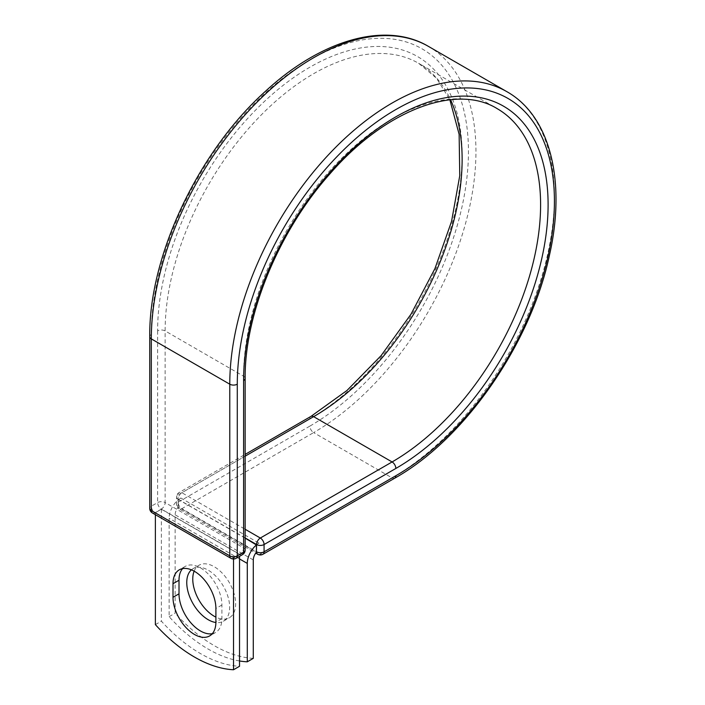 <?xml version="1.0" encoding="UTF-8"?>
<svg xmlns="http://www.w3.org/2000/svg" width="705" height="705" viewBox="0 0 705 705"><rect width="100%" height="100%" fill="white"/><g stroke="black" fill="none" stroke-linecap="round" stroke-linejoin="round"><path stroke-width="0.53" stroke-dasharray="3.52 2.64" d="M212.32 633.689A30.333 17.51 -120 0 0 215.615 632.473A30.333 17.51 -120 0 0 221.899 618.593L221.899 605.013A30.333 17.51 -120 0 0 208.662 574.496A30.333 17.51 -120 0 0 185.292 566.371A30.333 17.51 -120 0 0 182.586 568.618M194.139 571.156A30.333 17.51 60 0 1 199.048 565.216A30.333 17.51 60 0 1 214.214 566.714A30.333 17.51 60 0 1 234.025 593.443A30.333 17.51 60 0 1 229.372 617.747A30.333 17.51 60 0 1 215.897 617.139M191.425 569.834A30.333 17.51 60 0 1 193.047 568.679A30.333 17.51 60 0 1 208.204 570.178A30.333 17.51 60 0 1 228.023 596.906A30.333 17.51 60 0 1 223.37 621.211A30.333 17.51 60 0 1 215.897 622.506M239.533 660.964A132.637 76.581 -120 0 1 169.129 616.681L169.129 518.281A16.55 9.553 -60 0 1 178.259 499.827L178.259 506.604A5.305 3.067 120 0 0 178.286 507.107L256.444 552.235M253.289 658.347A132.637 76.581 60 0 1 175.131 613.218L175.131 514.817A8.063 4.653 -60 0 1 178.286 507.107M169.129 616.681L175.131 613.218M180.832 498.012L178.259 499.827A16.55 9.553 -60 0 1 180.832 498.012L258.991 543.132A16.55 9.553 120 0 0 256.417 544.956M258.991 543.132L256.417 544.621M245.155 538.118L178.259 499.492M239.533 554.368L161.375 509.239L155.373 512.711L233.531 557.831L239.533 554.368L239.533 556.342M155.373 624.63L161.375 621.158A132.637 76.581 60 0 0 239.533 666.287M233.531 557.831L233.531 558.986M161.375 509.239L161.375 621.158M155.373 512.711L155.373 514.685M221.899 618.593L215.897 622.057M239.533 558.933L169.129 518.281M253.289 559.946L175.131 514.817M245.155 537.941L178.101 499.228L178.259 506.604M149.751 336.726A5.305 3.067 0 0 1 151.311 334.558A224.252 129.473 -60 0 1 309.874 59.907A224.252 129.473 -60 0 1 468.446 151.46A224.252 129.473 -60 0 1 309.874 426.111A5.305 3.067 -120 0 0 313.628 432.606L181.855 508.684A5.305 3.067 60 0 1 178.101 502.189L178.101 494.892A5.305 3.067 60 0 1 179.202 492.469A5.305 3.067 60 0 1 181.855 492.724L245.155 529.27M309.874 426.111L178.101 502.189A5.305 3.067 180 0 0 176.55 504.348L176.55 497.06A5.305 3.067 180 0 1 178.101 494.892L309.874 418.814A5.305 3.067 -120 0 1 310.976 416.382M428.402 46.371A229.557 132.531 -60 0 1 463.59 230.315A229.557 132.531 -60 0 1 313.628 432.606L392.095 477.911L260.321 553.989L181.855 508.684A5.305 3.067 120 0 1 179.202 508.948L255.73 553.134M262.974 554.253A5.305 3.067 60 0 1 260.321 553.989A5.305 3.067 120 0 1 257.669 554.253M506.877 91.676A229.557 132.531 -60 0 1 542.066 275.62A229.557 132.531 -60 0 1 392.095 477.911A5.305 3.067 -120 0 0 394.747 478.175M245.155 456.179L181.855 492.724A5.305 3.067 120 0 0 178.101 499.228A5.305 3.067 180 0 1 176.55 497.06A5.305 5.305 0 0 1 179.202 492.469L245.155 454.39M245.155 378.382A5.305 3.067 0 0 0 243.595 376.214A210.011 121.251 -60 0 1 335.272 164.864A210.011 121.251 -60 0 1 497.104 108.605L418.629 63.3A210.011 121.251 -60 0 1 450.548 99.731M245.155 550.032A5.305 3.067 0 0 0 243.595 547.873L243.595 376.214L165.129 330.909A210.011 121.251 -60 0 1 256.796 119.559A210.011 121.251 -60 0 1 418.629 63.3L436.527 78.246L449.869 99.802M242.502 554.632A5.305 3.067 -120 0 1 239.85 554.368L233.531 558.016L155.056 512.711L161.375 509.063L239.85 554.368A5.305 3.067 120 0 0 243.595 547.873L165.129 502.568L165.129 330.909A5.305 3.067 0 0 0 157.62 330.909A215.316 124.318 -60 0 1 309.874 67.204A215.316 124.318 -60 0 1 462.127 155.109A215.316 124.318 -60 0 1 309.874 418.814M157.62 330.909L157.62 502.568A5.305 3.067 -120 0 0 161.375 509.063A5.305 3.067 120 0 0 165.129 502.568A5.305 3.067 0 0 0 157.62 502.568L151.311 506.208A5.305 3.067 0 0 0 149.751 508.375M151.311 334.558L151.311 506.208A5.305 3.067 -120 0 0 155.056 512.711A5.305 3.067 120 0 1 152.403 512.976M221.899 605.013L215.897 608.486M178.101 506.516A5.305 3.067 180 0 1 176.55 504.348A5.305 5.305 0 0 0 179.202 508.948A5.305 3.067 120 0 1 178.101 506.516M230.879 558.281A5.305 3.067 120 0 0 233.531 558.016A5.305 3.067 -120 0 0 236.184 558.281M215.615 632.473L209.614 635.936M193.047 568.679L199.048 565.216M223.37 621.211L229.372 617.747M185.292 566.371L179.29 569.834"/><path stroke-width="1.06" d="M194.448 634.438A30.333 17.51 -120 0 0 209.614 635.936A30.333 17.51 -120 0 0 215.897 622.057L215.897 608.486A30.333 17.51 -120 0 0 202.661 577.959A30.333 17.51 -120 0 0 179.29 569.834A30.333 17.51 -120 0 0 173.007 583.714L173.007 597.294A30.333 17.51 -120 0 0 194.448 634.438M182.586 568.618A30.333 17.51 -120 0 0 179.008 580.25L179.008 593.822A30.333 17.51 -120 0 0 200.458 630.975A30.333 17.51 -120 0 0 212.32 633.689M215.897 617.139A30.333 17.51 60 0 1 214.214 616.24A30.333 17.51 60 0 1 194.139 571.156M215.897 622.506A30.333 17.51 60 0 1 208.204 619.713A30.333 17.51 60 0 1 188.887 594.544A30.333 17.51 60 0 1 191.425 569.834M239.533 660.964A132.637 76.581 -120 0 0 247.288 661.81L247.288 563.41A16.55 9.553 -60 0 1 256.417 544.956L256.417 551.733L256.576 544.533L245.155 537.941M247.288 661.81L253.289 658.347L253.289 559.946A8.063 4.653 -60 0 1 256.444 552.235A5.305 3.067 -60 0 1 256.417 551.733M256.417 544.956L245.155 538.118M233.531 558.986L233.531 669.75L239.533 666.287L239.533 556.342M233.531 669.75A132.637 76.581 60 0 1 155.373 624.63L155.373 514.685M247.288 563.41L239.533 558.933M395.849 475.743L264.075 551.821A5.305 3.067 60 0 1 262.974 554.253L394.747 478.175A5.305 3.067 -120 0 0 395.849 475.743A224.252 129.473 -60 0 0 554.421 201.092A224.252 129.473 -60 0 0 395.849 109.548A224.252 129.473 -60 0 0 237.285 384.19L237.285 555.848L243.595 552.2A5.305 3.067 0 0 0 245.155 550.032L245.155 378.382C244.494 314.183 278.924 230.826 329.949 173.809C385.45 109.627 456.673 83.393 497.104 108.605A210.011 121.251 -60 0 1 529.296 276.889A210.011 121.251 -60 0 1 392.095 461.951L260.321 538.03A5.305 3.067 60 0 1 264.075 544.533L264.075 551.821A5.305 3.067 180 0 1 256.576 551.821A5.305 3.067 120 0 0 257.669 554.253A5.305 5.305 0 0 0 262.974 554.253M245.155 378.382A5.305 3.067 0 0 1 243.595 380.55A215.316 124.318 -60 0 1 395.849 116.836A215.316 124.318 -60 0 1 548.102 204.741A215.316 124.318 -60 0 1 395.849 468.455L264.075 544.533A5.305 3.067 180 0 1 256.576 544.533A5.305 3.067 120 0 1 260.321 538.03L245.155 529.27M395.849 468.455A5.305 3.067 -120 0 0 392.095 461.951L313.628 416.646L245.155 456.179M450.548 99.731A210.011 121.251 -60 0 1 313.628 416.646A5.305 3.067 -120 0 0 310.976 416.382L245.155 454.39M149.751 336.726A5.305 3.067 0 0 0 151.311 338.885A229.557 132.531 -60 0 1 251.509 107.874A229.557 132.531 -60 0 1 428.402 46.371C385.653 21 321.004 39.806 265.521 91.236C198.281 151.531 148.72 256.364 149.751 336.726L149.751 508.375A5.305 3.067 0 0 0 151.311 510.543L229.777 555.848A5.305 3.067 0 0 0 237.285 555.848A5.305 3.067 -120 0 1 236.184 558.281L242.502 554.632A5.305 3.067 -120 0 0 243.595 552.2L243.595 380.55M149.751 508.375A5.305 5.305 0 0 0 152.403 512.976A5.305 3.067 120 0 1 151.311 510.543L151.311 338.885L229.777 384.19A229.557 132.531 -60 0 1 329.984 153.179A229.557 132.531 -60 0 1 506.877 91.676L428.402 46.371M152.403 512.976L230.879 558.281A5.305 3.067 120 0 1 229.777 555.848L229.777 384.19A5.305 3.067 0 0 0 237.285 384.19M179.008 580.25L173.007 583.714M179.008 593.822L173.007 597.294M394.747 478.175C464.824 438.907 530.812 343.635 549.442 255.289C566.282 181.476 550.244 116.025 506.877 91.676M310.976 416.382L347.027 390.447L381.07 355.69L410.989 314.219L434.959 268.543L451.544 221.423L459.757 175.739L459.131 134.329L449.869 99.802M255.73 553.134L257.669 554.253M242.502 554.632A5.305 5.305 0 0 0 245.155 550.032M230.879 558.281A5.305 5.305 0 0 0 236.184 558.281"/></g></svg>

